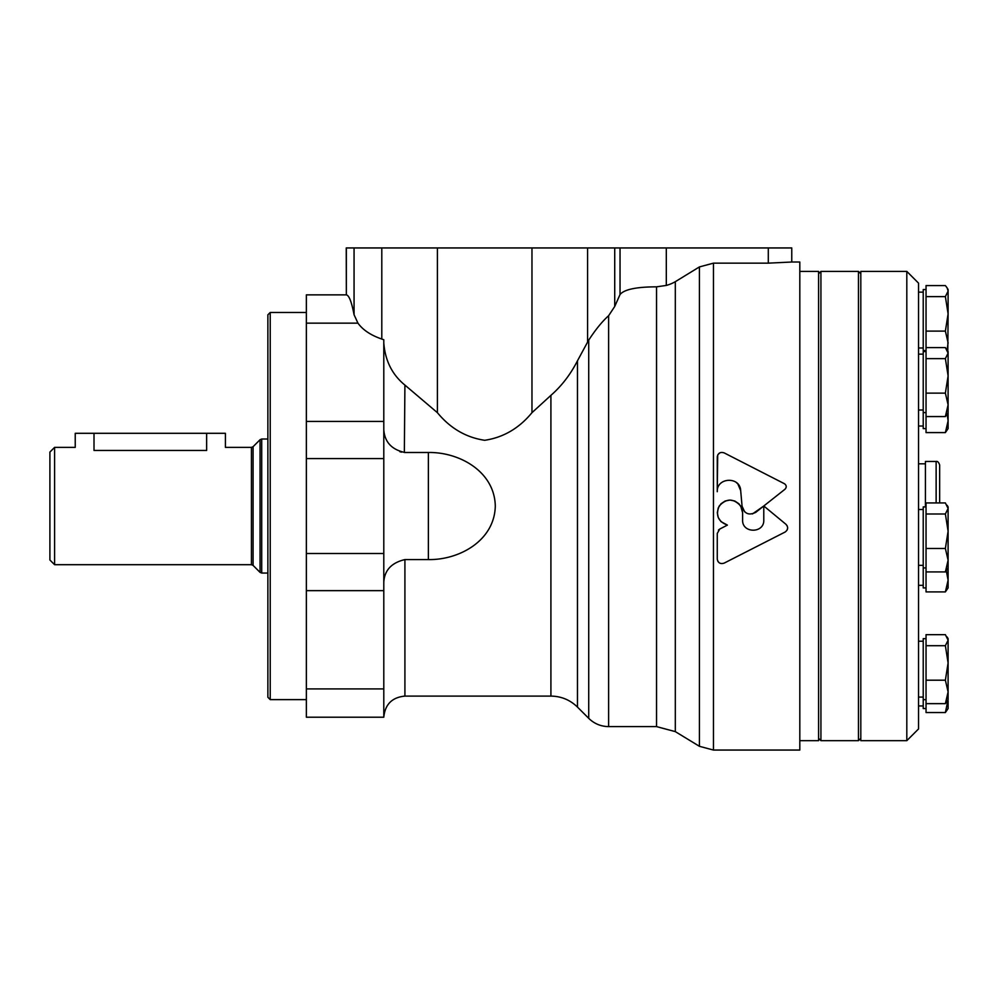 <?xml version="1.0" encoding="UTF-8"?>
<svg xmlns="http://www.w3.org/2000/svg" width="998" height="998" viewBox="0 0 998 998"><rect width="100%" height="100%" fill="white"/><g stroke="black" fill="none" stroke-linecap="round" stroke-linejoin="round"><path stroke-width="1.5" d="M791.676 262.025L768.298 263.148L768.298 247.941L791.763 247.941L791.763 262.012L799.81 262.012L799.81 750.059L713.47 750.059L713.47 263.148L768.298 263.148M740.703 506.036C733.542 498.177 726.382 498.177 719.209 506.036C715.391 515.205 718.111 521.555 727.405 525.098L719.745 529.065L717.263 533.431L717.263 559.117C718.061 562.922 720.344 564.269 724.124 563.134L785.127 532.034C788.146 529.738 788.432 527.156 785.95 524.299L763.794 505.986L785.002 489.22C786.798 487.211 786.624 485.39 784.478 483.743L724.124 452.867C720.331 451.732 718.049 453.08 717.263 456.897L717.263 491.715C716.502 477.318 740.042 476.121 740.678 490.617L742.075 506.248C744.209 513.721 748.762 515.754 755.76 512.348L763.782 505.998L763.782 519.958C764.443 533.606 741.951 533.606 742.612 519.958L742.612 512.76L740.703 506.036M713.47 263.148L699.423 266.915L675.309 281.686A37.899 37.625 -94.2 0 1 666.302 285.428L656.534 286.838C636.35 286.888 624.187 289.445 620.032 294.535L614.731 306.461L608.618 315.717C602.305 321.331 595.669 329.465 588.72 340.106A176.421 25.025 121.9 0 1 587.572 342.127L577.468 360.802C570.469 374.5 561.612 386.014 550.908 395.358L531.971 412.673C519.11 428.292 503.354 437.498 484.691 440.293C466.029 437.498 450.26 428.292 437.398 412.673L404.914 385.078C392.251 374.774 385.203 360.765 383.793 343.05M383.793 429.764C384.704 442.089 391.74 449.661 404.914 452.493L428.379 452.493C459.255 451.957 494.584 471.443 495.295 506.036C494.584 540.642 459.255 560.115 428.379 559.579L404.914 559.579L404.914 696.093C392.089 697.353 385.041 704.388 383.793 717.213L383.793 339.719L381.797 339.046C370.819 335.266 362.873 329.964 357.958 323.152L354.065 314.732C351.62 301.895 349.038 295.271 346.343 294.872L346.244 247.941L768.298 247.941M346.244 294.859L306.361 294.859L306.361 717.213L383.793 717.213M404.914 559.579C391.49 562.735 384.455 570.32 383.793 582.308M404.914 385.078L404.352 452.493M401.57 452.144L399.861 451.695M718.423 530.088L719.745 529.065M720.032 563.246L719.246 562.797M718.647 562.298L717.924 561.363M717.699 560.926L717.263 559.117M785.95 524.299L787.16 525.809M787.659 527.717L787.21 529.876M784.478 483.743C786.624 485.39 786.798 487.211 785.002 489.22M717.263 491.715L717.687 455.076M717.986 454.527L719.982 452.768M736.561 482.745L737.435 483.543M737.909 484.08L740.678 490.617M763.732 506.036L752.43 513.945M744.67 511.824L742.075 506.248M727.405 525.098L721.018 521.655L718.273 517.55L717.312 512.71L718.273 507.87L721.018 503.765L725.122 501.021L729.962 500.06L734.802 501.021L738.907 503.765L741.626 507.82M742.188 509.479L742.612 512.76M675.309 281.686L675.309 731.621L656.534 726.606L608.618 726.606L608.618 315.717M699.423 266.915L699.423 746.304L713.47 750.059M54.591 447.378L75.237 447.378L75.237 433.307L94.012 433.307L94.012 450.46C69.798 447.092 69.798 447.092 94.012 450.46L206.636 450.46C230.85 447.092 230.85 447.092 206.636 450.46L206.636 433.307L225.411 433.307L225.411 447.378L251.421 447.378L251.421 564.693L54.591 564.693L54.591 447.378L49.9 452.069L49.9 560.003L54.591 564.693M94.012 433.307L206.636 433.307M267.876 506.036L267.876 697.265L270.221 699.623L270.221 312.461L267.876 314.807L267.876 506.036M799.81 271.394L818.585 271.394L818.585 740.678L799.81 740.678M858.467 271.394L858.467 740.678L820.93 740.678L820.93 271.394L858.467 271.394L860.812 273.751M946.316 570.806L948.1 580.175L945.38 591.901L926.044 591.901L926.044 502.942L945.38 502.942L948.1 508.469L945.38 513.995L948.1 531.235L945.38 548.476L948.1 560.202L945.38 571.916L948.1 567.937L948.1 506.934L947.164 505.312M926.044 506.934L923.225 506.934L923.225 587.909L926.044 587.909M945.38 645.706L926.044 645.706L926.044 634.666L945.38 634.666L948.1 640.192L945.38 645.706L948.1 662.959L945.38 680.199L948.1 691.913L945.38 703.64L948.1 699.66L948.1 638.645L947.164 637.023M945.38 296.618L926.044 296.618L926.044 285.578L945.38 285.578L947.164 287.935L948.1 291.104L945.38 296.618L948.1 313.871L947.813 351.071M945.38 703.64L926.044 703.64L926.044 645.706M945.38 680.199L926.044 680.199M926.044 347.591L945.38 347.591L948.1 353.117L945.38 358.631L948.1 375.884L945.38 393.125L948.1 404.839L945.38 416.565L947.164 414.195L948.1 420.857L945.38 432.583L926.044 432.583L926.044 296.618M945.38 432.583L948.1 428.604L948.1 391.902M906.808 271.394L918.534 283.133L918.534 728.952L906.808 740.678L860.812 740.678L860.812 271.394L906.808 271.394L906.808 740.678M926.044 289.557L923.225 289.557L923.225 350.572L926.044 350.572M947.164 287.935L948.1 289.557L948.1 313.871L945.38 331.111L948.1 342.825L947.09 349.824M945.38 331.111L926.044 331.111M947.164 349.949L948.1 351.57L948.1 412.586L947.164 414.195M945.38 416.565L926.044 416.565M945.38 393.125L926.044 393.125M945.38 358.631L926.044 358.631M926.044 351.57L923.225 351.57L923.225 428.604L926.044 428.604M945.38 591.901L948.1 587.909L948.1 551.208M948.075 699.698L945.38 712.535L926.044 712.535L926.044 703.64M945.38 712.535L948.1 708.543L948.1 700.808M945.38 571.916L926.044 571.916M945.38 548.476L926.044 548.476M945.38 513.995L926.044 513.995M926.044 638.645L923.225 638.645L923.225 708.543L926.044 708.543M936.136 502.942L936.136 461.463L925.433 461.463L925.433 506.934M936.136 461.463C937.521 461.051 938.694 462.224 939.654 464.981L939.654 502.942M437.398 412.673L437.398 247.941M381.797 339.046L381.797 247.941M354.065 314.732L354.065 247.941M357.958 323.152L306.361 323.152M346.343 294.872L346.343 247.941M428.379 559.579L428.379 452.493M656.534 286.838L656.534 726.606M383.793 688.919L306.361 688.919M666.302 285.428L666.302 247.941M614.731 306.461L614.731 247.941M587.572 342.127L587.572 247.941M588.72 340.106L588.72 718.335C594.272 723.725 600.896 726.482 608.618 726.606M550.908 395.358L550.908 696.093L404.914 696.093M577.468 360.802L577.468 707.083L588.72 718.335M383.793 590.641L306.361 590.641M383.793 553.503L306.361 553.503M383.793 458.581L306.361 458.581M383.793 421.43L306.361 421.43M531.971 412.673L531.971 247.941M620.032 294.535L620.032 247.941M253.08 506.036L253.08 565.392L260.054 572.365L260.054 439.719L253.08 446.692L253.08 506.036M267.876 439.02L261.713 439.02L261.713 573.052L260.054 572.365M675.309 731.621L699.423 746.304M550.908 696.093C561.213 696.242 570.058 699.897 577.468 707.083M251.421 564.693L253.08 565.392M251.421 447.378L253.08 446.692M261.713 439.02L260.054 439.719M267.876 573.052L261.713 573.052M306.361 312.461L270.221 312.461M306.361 699.623L270.221 699.623M860.812 738.333L858.467 740.678M818.585 738.333L820.93 740.678M818.585 273.751L820.93 271.394M923.225 641.227L918.534 641.227M923.225 697.078L918.534 697.078M926.044 567.937L923.225 567.937M923.225 509.516L918.534 509.516M923.225 565.355L918.534 565.355M923.225 292.14L918.534 292.14M923.225 347.99L918.534 347.99M923.225 426.021L918.534 426.021M923.225 585.327L918.534 585.327M923.225 705.96L918.534 705.96M926.044 699.66L923.225 699.66M926.044 412.586L923.225 412.586M923.225 354.153L918.534 354.153M923.225 410.003L918.534 410.003M925.433 463.808L918.534 463.808"/></g></svg>
